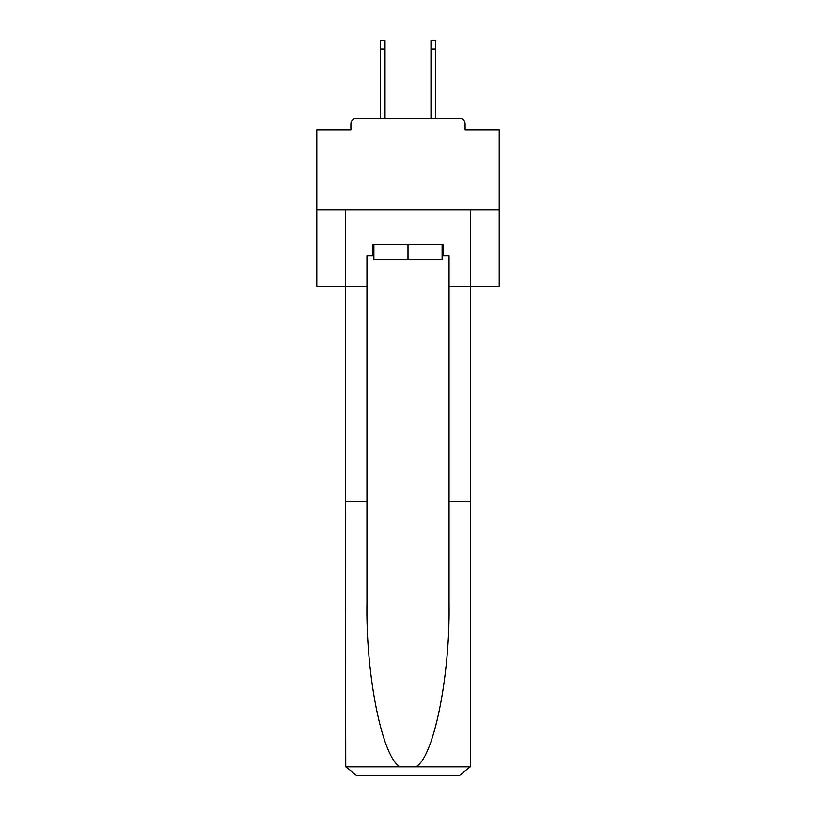 <?xml version="1.0" encoding="UTF-8"?>
<svg xmlns="http://www.w3.org/2000/svg" width="816" height="816" viewBox="0 0 816 816"><rect width="100%" height="100%" fill="white"/><g stroke="black" fill="none" stroke-linecap="round" stroke-linejoin="round"><path stroke-width="1.22" d="M465.1 129.815L465.1 123.981L465.1 129.815L499.208 129.815L499.208 286.334L449.045 286.334L449.045 255.683L443.21 255.683L443.21 244.739L372.79 244.739L372.79 255.683L373.891 255.683M499.208 209.712L316.792 209.712L316.792 286.334L345.433 286.334L345.433 209.712L470.567 209.712L470.567 764.255L470.567 501.575L449.045 501.575L449.045 286.334M316.792 209.712L316.792 129.815L350.9 129.815L350.9 123.981L350.9 129.815M465.1 123.981A5.477 5.477 0 0 0 459.622 118.504L356.378 118.504A5.477 5.477 0 0 0 350.9 123.981M459.622 118.504L436.458 118.504M379.542 118.504L356.378 118.504M442.109 244.739L442.109 259.335L373.891 259.335L373.891 244.739M408 244.739L408 259.335M372.79 255.683L366.955 255.683L366.955 501.575L345.433 501.575L345.749 766.877L356.378 775.2L459.622 775.2L384.101 775.2M431.899 775.2L459.622 775.2L470.251 766.877L470.567 764.255M366.955 501.575L366.955 603.636C365.823 676.127 382.296 757.35 400.054 766.877L415.946 766.877C433.704 757.35 450.177 676.127 449.045 603.636L449.045 501.575M366.955 286.334L345.433 286.334L345.433 501.575M442.109 255.683L443.21 255.683M385.019 49.011L380.276 49.011L380.276 40.8L385.019 40.8L385.019 118.504M380.276 49.011L380.276 118.504M435.724 40.8L435.724 49.011L430.981 49.011L430.981 40.8L435.724 40.8M430.981 118.504L430.981 49.011M435.724 118.504L435.724 49.011M345.749 766.877L400.054 766.877M415.946 766.877L470.251 766.877"/></g></svg>
